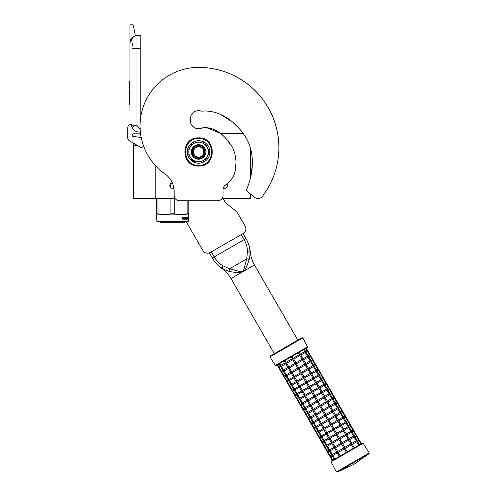 <?xml version="1.0" encoding="UTF-8"?>
<svg xmlns="http://www.w3.org/2000/svg" width="497" height="497" viewBox="0 0 497 497"><rect width="100%" height="100%" fill="white"/><g stroke="black" fill="none" stroke-linecap="round" stroke-linejoin="round"><path stroke-width="0.75" d="M243.126 133.308L220.444 133.308M175.205 198.601L133.525 198.601L133.525 145.453L137.408 145.453M138.949 133.848L138.949 137.209M155.213 198.601L155.213 165.302M173.844 188.04A2.765 2.765 0 0 1 169.806 185.729A2.765 2.765 0 0 1 172.279 182.834L172.167 182.846M227.092 186.847L226.837 183.915A2.765 2.765 0 0 1 223.302 188.009M250.656 194.147L250.656 198.601L221.991 198.601M250.656 177.056L250.656 149.199M133.525 143.211L133.525 145.453M171.098 183.244L170.558 183.685M170.111 184.325L170.688 187.611M226.098 187.928L226.638 187.481M172.571 188.295L172.024 188.295M225.172 188.295L224.085 188.295M129.947 92.821L129.456 92.821L129.456 88.839L129.947 88.839L129.947 87.758L129.456 87.758L129.456 81.247L129.947 81.247L129.947 42.748A7.051 7.051 134.9 0 1 136.998 35.697L140.794 35.697L140.794 48.712L136.998 48.712L136.998 125.176C137.302 127.039 138.39 128.12 140.247 128.425M190.357 118.895A8.244 8.244 0 0 0 190.394 119.696A8.244 8.244 0 0 0 190.394 119.709A8.244 8.244 0 0 1 201.453 111.179C219.966 109.39 236.156 122.144 245.561 137.035C255.172 152.591 253.694 172.577 246.866 188.854A2.168 2.168 0 0 0 247.431 191.531L254.613 197.346A5.424 5.424 0 0 0 262.335 196.433A80.259 80.259 0 0 0 198.601 67.368A58.565 58.565 0 0 0 140.794 116.534L140.794 48.712M135.37 35.883L133.202 24.85L129.947 24.85L129.947 111.073M141.185 137.532L133.14 136.383A1.193 1.193 0 0 1 132.115 135.203L132.115 135.041A1.193 1.193 0 0 1 133.308 133.848L140.564 133.848M129.947 124.629L129.406 124.946A3.255 3.255 0 0 0 127.779 127.76L127.779 138.017A3.255 3.255 0 0 0 129.406 140.831L140.794 147.404L143.9 146.895M140.247 130.997L140.359 132.134M132.115 135.041A1.193 1.193 0 0 1 133.308 133.848M133.14 136.383A1.193 1.193 0 0 1 132.115 135.203M127.779 127.76L127.779 138.017M140.247 132.134C136.843 132.202 134.134 130.904 132.121 128.238L131.239 123.883L129.406 124.946M129.947 100.475L129.456 100.475L129.456 104.308L129.947 104.308L129.947 105.65M133.507 36.616L129.947 42.748M131.239 125.176L136.998 125.176C134.32 125.356 132.693 126.375 132.121 128.238M129.456 100.475L129.456 92.821M129.947 89.106L129.456 89.106M132.656 43.289L132.656 46.078M156.574 221.047L188.568 221.047L188.239 221.376L156.897 221.376L156.3 214.71M188.568 221.047L188.835 213.772L187.158 213.772C182.859 215.015 178.553 215.015 174.248 213.772L170.893 213.772C166.588 215.015 162.283 215.015 157.978 213.772L156.3 213.772L156.3 198.601M188.835 200.794L188.835 213.772M187.158 200.794L187.158 213.772M174.248 198.601L174.248 213.772M170.893 198.601L170.893 213.772M157.978 198.601L157.978 213.772M172.527 183.418L170.856 183.418M172.745 183.958L170.334 183.958M188.568 214.866L156.574 214.866M188.375 217.804L187.624 219.208L187.624 217.829L187.996 217.133L187.885 217.804L188.375 217.804L188.096 218.469M187.785 217.133L187.885 217.804M188.177 217.804L187.779 218.543L188.32 218.543L188.394 217.804L188.394 219.196L188.177 218.543M188.028 219.208L187.655 219.208L188.239 219.208L188.152 219.891L188.394 219.196M187.779 218.543L187.655 219.208M183.604 217.469L183.405 219.208L182.66 219.208L183.555 219.208L183.604 217.469L184.418 217.469L184.462 218.003L183.94 218.003L184.3 218.4M184.3 218.003L183.94 218.003M184.257 218.804L183.797 218.804L184.418 218.804L184.462 218.4L183.94 218.4M185.915 219.208L183.797 219.208L185.915 219.208M187.338 218.804L187.276 219.208L186.425 219.208L186.338 217.537L185.692 217.469L186.189 218.171L186.008 219.04M186.189 218.171L186.189 219.04M185.518 217.469L185.518 218.003M187.537 217.071L187.475 219.208L186.425 219.208M187.338 218.003L187.338 218.4M187.388 217.071L187.189 218.4M186.94 217.071L186.94 218.804L187.388 218.4L187.015 218.4M186.76 217.071L186.568 218.742M186.76 218.003L186.338 218.003M186.319 217.239L185.511 217.071L186.425 217.071L186.319 217.475M186.505 217.239L186.505 218.003M185.257 218.804L185.008 217.071L185.257 218.804L185.971 218.742L185.412 218.233L185.511 217.071M185.008 217.071L185.008 218.804L184.58 218.804L184.58 217.239L184.747 218.804M183.436 217.071L183.306 218.003L182.846 218.003L182.517 217.071L182.66 219.208M182.517 217.071L182.989 218.003M183.797 218.804L183.797 219.208M186.76 218.4L186.729 218.804M182.902 218.804L183.306 218.4L182.853 218.4L182.902 218.804M182.853 218.4L182.766 218.804M184.878 221.376L184.878 222.24L160.258 222.24L160.258 221.376M250.985 175.764L252.109 169.228M252.445 164.911L252.476 163.059M278.86 147.652A80.259 80.259 0 0 0 198.601 67.393A58.565 58.565 0 0 0 164.923 173.875A21.694 21.694 0 0 1 174.143 191.625L174.143 195.371A5.424 5.424 0 0 0 179.566 200.794L217.636 200.794A5.424 5.424 0 0 0 223.054 195.371L223.054 189.612A5.424 5.424 0 0 1 225.104 185.369A42.624 42.624 0 0 0 233.323 176.708C237.498 166.768 236.715 155.002 231.621 145.863C226.017 137.452 217.562 128.406 206.702 127.741L220.469 133.308L219.264 132.376M213.462 129.214L210.069 128.251M186.077 221.376L202.888 250.494A5.424 5.424 0 0 0 210.293 252.476L243.17 233.497A5.424 5.424 0 0 0 245.151 226.092L237.523 212.871A5.424 5.424 0 0 0 236.237 211.368L226.278 203.298A5.424 5.424 0 0 1 224.992 201.801L223.147 198.601M252.476 163.122L251.103 175.248M190.357 120.522A8.244 8.244 0 0 0 201.676 128.158A8.679 8.679 0 0 1 206.702 127.717A8.679 8.679 0 0 0 201.676 128.183A8.244 8.244 0 0 1 190.394 119.721M211.318 251.886L214.219 256.912L212.349 257.993C214.735 262.205 218.009 265.653 222.184 268.318C223.451 269.25 225.731 270.238 229.018 271.3C230.894 271.716 238.15 273.151 241.443 272.505L243.996 271.027C246.177 268.604 248.668 261.279 249.165 259.664C249.892 256.29 250.171 253.818 250.003 252.259C249.798 247.344 248.457 242.785 245.978 238.579L245.996 238.61M209.405 252.886L212.349 257.993A33.591 33.591 0 0 0 221.873 268.498L222.184 268.318L221.5 267.908M241.368 271.902L243.518 270.666L246.742 258.869L247.419 251.631C247.45 247.537 246.35 243.542 244.108 239.653L214.219 256.912C216.468 260.795 219.37 263.752 222.936 265.771L229.539 268.802L241.368 271.902L241.443 272.505L230.981 278.544A32.1 32.1 0 0 0 221.873 268.498M249.165 259.664A2.156 1.162 12.5 0 0 246.742 258.869L229.539 268.802L229.018 271.3L227.241 270.784M222.383 268.43L222.936 265.771M297.846 340.128L254.464 264.988A32.1 32.1 0 0 1 250.314 252.078A33.591 33.591 0 0 0 245.978 238.579L243.076 233.553L245.978 238.579L244.108 239.653L241.207 234.634M246.027 238.659L246.99 240.473M247.27 241.051L247.438 241.418M247.531 241.617L248.916 245.325M249.985 251.463L250.003 252.252L250.314 252.078M213.424 259.726L212.418 258.105M193.445 151.964A5.15 5.15 0 0 0 198.601 157.114A5.15 5.15 0 0 0 203.751 151.964A5.15 5.15 0 0 0 198.601 146.808A5.15 5.15 0 0 0 193.445 151.964M198.601 146.211C202.093 146.553 204.006 148.473 204.348 151.964C204.006 155.455 202.093 157.369 198.601 157.711C195.11 157.369 193.19 155.455 192.848 151.964C193.19 148.473 195.11 146.553 198.601 146.211M338.196 452.463L340.203 455.935L346.372 452.376L344.365 448.903L338.196 452.463L337.283 452.363L337.382 452.929L337.656 451.524L343.818 447.959L341.65 444.206L342.048 442.721L339.88 438.963L339.14 438.77L338.942 439.51L332.779 443.069L331.859 442.97L331.959 443.541L332.232 442.125L338.401 438.571L336.227 434.813L336.624 433.328L334.456 429.576L333.717 429.377L333.518 430.116L335.686 433.875L337.171 434.272L343.334 430.713L345.502 434.465L346.421 434.564L346.042 435.409L339.88 438.969M337.283 452.904L339.327 456.445L332.76 460.234L330.753 456.762L330.12 456.706M331.953 455.42L331.853 454.873L332.4 455.811L331.953 455.438L332.4 455.811L331.953 455.438L332.866 455.538L332.145 455.532M347.31 451.835L345.303 448.356L344.564 448.157L344.365 448.903M329.449 451.251L328.039 452.065L330.207 455.817L330.002 456.563L330.741 456.762L330.002 456.563L330.201 455.824L330.002 456.563L327.405 452.009M354.293 447.803L353.473 448.275L351.466 444.803L345.303 448.356M343.818 447.965L344.564 448.157L344.763 447.418L350.925 443.858L352.286 444.33L351.839 443.958L351.466 444.803M351.808 443.355L356.25 440.783L357.169 440.882L357.268 441.448L357.169 440.882L357.268 441.448L357.169 440.882L356.803 441.721L352.348 444.293M352.311 444.225L354.355 447.766L358.797 445.2L356.79 441.727M362.45 443.094L331.232 461.117L331.027 461.837L363.177 443.274L362.45 443.094L360.921 443.976L358.915 440.497L359.12 439.752L358.38 439.559L356.2 435.801L356.411 435.061L355.666 434.863L353.491 431.11L353.696 430.365L352.957 430.166L350.783 426.414L350.988 425.668L350.248 425.469L350.988 425.668L348.273 420.971L348.068 421.717L350.248 425.469M356.728 440.51L357.268 441.448M336.842 451.99L337.283 452.363L336.842 451.99M337.656 451.524L335.487 447.766L334.574 447.667L334.667 448.238L334.941 446.828L332.773 443.069M331.853 454.873L331.953 455.438L332.331 454.593L330.163 450.841L329.43 450.841M344.763 447.418L342.588 443.659L341.11 443.268L338.942 439.51M328.039 452.065L327.293 451.866L328.032 452.065L327.293 451.866L327.492 451.127L327.293 451.866L324.696 447.312M346.042 435.409L348.211 439.162L349.571 439.634L349.13 439.261L348.757 440.106L350.925 443.858M351.839 443.958L351.739 443.386L351.839 443.958M331.897 443.572L327.448 446.144L329.617 449.897L329.244 450.742L329.144 450.176L329.685 451.114L329.244 450.742L329.685 451.114L329.244 450.742L330.157 450.841L334.605 448.269M346.384 433.962L350.826 431.39L351.746 431.489L351.845 432.055L351.746 431.489L351.845 432.055L351.746 431.489L351.373 432.334L353.541 436.086L354.46 436.186L354.56 436.751L354.46 436.186L354.56 436.751L354.46 436.186L354.081 437.031L356.25 440.783M356.964 440.373L358.374 439.559L359.12 439.752L350.988 425.668M354.013 435.813L354.56 436.751M334.127 447.294L334.574 447.667L334.127 447.294M329.182 438.882L324.74 441.448L326.908 445.2L326.529 446.045L326.43 445.48L326.976 446.418L326.529 446.045L326.976 446.418L326.529 446.045L327.442 446.144L326.722 446.144M318.602 432.465L317.198 433.278L319.366 437.037L319.155 437.782L319.354 437.037L319.155 437.782L319.9 437.981L319.155 437.782L319.9 437.981L322.075 441.734L321.87 442.479L322.068 441.734L321.87 442.479L322.609 442.678L321.87 442.479L322.609 442.678L324.789 446.43L324.578 447.176L324.777 446.43L324.578 447.176L325.324 447.368L324.578 447.176L325.324 447.368L327.498 451.127L327.293 451.866M349.13 439.261L349.031 438.689L349.13 439.261M346.863 434.937L346.322 433.999L346.863 434.937M329.244 450.742L329.144 450.176M354.249 435.676L355.659 434.863L356.411 435.061M351.304 431.116L351.845 432.055M331.418 442.597L331.859 442.97L331.418 442.597M332.232 442.125L330.064 438.373L329.151 438.273L329.25 438.845L329.517 437.435L327.355 433.676L333.518 430.116M324.74 441.448L324.007 441.448M338.401 438.571L339.14 438.77L339.339 438.025L337.171 434.272M324.578 447.176L321.981 442.616M328.095 420.723L321.932 424.283L321.012 424.183L321.385 423.345L327.554 419.785L328.293 419.984L328.095 420.723L330.263 424.481L331.002 424.68L330.803 425.42L332.978 429.178L333.717 429.377L333.916 428.631L331.748 424.879L331.002 424.68L331.201 423.935L329.033 420.182L328.293 419.984L328.492 419.244L334.661 415.678L335.574 415.778L336.015 416.151L335.574 415.778L335.195 416.623L337.37 420.381L338.724 420.847L338.283 420.474L337.91 421.319L340.078 425.078L341.439 425.544L340.998 425.171L340.619 426.016L342.793 429.768L344.148 430.24L343.707 429.868L343.334 430.706M326.529 446.045L326.43 445.48M323.721 440.783L324.261 441.721L323.82 441.348L324.261 441.721L323.82 441.348L324.199 440.504L322.025 436.751L321.298 436.751M335.537 415.175L339.991 412.603L340.899 412.703L340.998 413.274L340.899 412.703L340.998 413.274L340.899 412.703L340.526 413.547L342.694 417.306L343.613 417.399L343.713 417.971L343.613 417.399L343.713 417.971L343.613 417.399L343.234 418.244L345.403 422.003L346.322 422.096L346.421 422.661L346.322 422.096L346.421 422.661L346.322 422.096L345.949 422.941L348.117 426.699L349.037 426.793L349.136 427.358L349.037 426.793L349.136 427.358L349.037 426.793L348.658 427.637L350.826 431.39M351.541 430.98L352.951 430.166L353.696 430.365M348.596 426.42L349.136 427.358M328.703 437.9L329.151 438.273L328.703 437.9M327.355 433.676L326.436 433.577L326.535 434.148L326.809 432.738L324.64 428.979L323.727 428.88L323.827 429.451L324.094 428.041L321.926 424.283M321.87 442.479L319.273 437.919M343.707 429.868L343.607 429.302L343.707 429.868M323.764 429.489L319.316 432.055L318.397 431.955L319.31 432.055L321.484 435.813L321.105 436.652L321.006 436.086L321.553 437.025L321.105 436.652L321.553 437.025L321.105 436.652L322.019 436.751L326.473 434.185M345.881 421.723L346.421 422.661M325.995 433.21L326.436 433.577L325.995 433.21M318.397 431.936L318.297 431.39L318.583 432.055M315.893 427.768L314.483 428.582L316.651 432.34L316.446 433.086L316.645 432.34L316.446 433.086L317.185 433.285L316.564 433.222M319.155 437.782L316.446 433.086L317.198 433.278M340.998 425.171L340.899 424.606L340.998 425.171M321.105 436.652L321.006 436.086M346.117 421.586L347.527 420.773L348.273 420.971L347.533 420.773L345.359 417.02L345.564 416.275L344.825 416.076L342.644 412.324L342.849 411.578L342.11 411.379L342.849 411.578L340.141 406.881L339.936 407.627L342.11 411.379M343.172 417.026L343.713 417.971M323.28 428.513L323.727 428.88L323.28 428.513M321.012 424.183L321.112 424.755L320.571 423.817L321.012 424.183M318.297 431.39L318.397 431.955L318.776 431.116L316.608 427.358L315.875 427.358M310.47 418.375L309.059 419.188L311.228 422.947L311.023 423.692L311.221 422.953L311.023 423.692L311.762 423.891L311.023 423.692L311.762 423.891L313.942 427.644L313.737 428.389L313.936 427.65L313.737 428.389L314.477 428.588L313.849 428.526M316.446 433.086L313.737 428.389L314.483 428.582M338.283 420.474L338.184 419.909L338.283 420.474M315.682 427.246L315.589 426.693L316.129 427.631L315.688 427.258L316.129 427.631L315.688 427.258L316.595 427.358M343.402 416.896L344.812 416.076L345.564 416.275L342.849 411.578M340.899 412.703L340.998 413.274L340.457 412.33M321.391 423.345L319.217 419.586L318.304 419.487L318.403 420.058L318.67 418.648L316.508 414.889L315.589 414.79L315.688 415.362L315.962 413.951L322.131 410.392L319.962 406.633L320.36 405.154L318.186 401.396L317.446 401.197L317.248 401.936L319.416 405.695L320.9 406.092L327.063 402.533L329.231 406.291L330.151 406.384L329.778 407.229L323.609 410.789L322.87 410.59L322.671 411.33L316.502 414.889M315.589 426.693L315.688 427.258L316.061 426.42L313.893 422.661L313.166 422.661M327.554 419.785L325.386 416.026L325.783 414.548L323.609 410.789M328.492 419.244L326.324 415.486L324.839 415.088L322.671 411.33M313.737 428.389L311.141 423.829M329.778 407.229L331.946 410.988L333.307 411.454L332.86 411.081L332.487 411.926L334.655 415.685M335.574 415.778L335.475 415.212L335.574 415.778M315.626 415.399L311.184 417.965L310.265 417.871L311.178 417.971L313.352 421.723L312.973 422.568L312.874 421.996L313.414 422.935L312.973 422.568L313.414 422.935L312.973 422.568L313.887 422.661L318.341 420.095M330.114 405.782L334.568 403.21L335.481 403.309L335.581 403.881L335.481 403.309L335.581 403.881L335.481 403.309L335.102 404.154L337.27 407.913L338.19 408.006L338.289 408.577L338.19 408.006L338.289 408.577L338.19 408.006L337.811 408.851L339.979 412.609M337.749 407.633L338.289 408.577M317.863 419.12L318.304 419.487L317.863 419.12M310.258 417.853L310.165 417.3L310.451 417.965M302.338 404.285L300.927 405.098L303.095 408.857L302.89 409.603L303.089 408.863L302.89 409.603L303.63 409.801L302.89 409.603L303.63 409.801L305.804 413.554L305.599 414.299L305.798 413.56L305.599 414.299L306.338 414.498L305.599 414.299L306.338 414.498L308.519 418.25L308.314 418.996L308.513 418.257L308.314 418.996L309.053 419.195L308.426 419.133M311.023 423.692L308.314 418.996L309.059 419.188M332.86 411.081L332.76 410.516L332.86 411.081M330.592 406.757L330.051 405.819L330.592 406.757M312.973 422.568L312.874 421.996M340.141 406.881L337.432 402.185L336.686 401.986L337.432 402.185L337.221 402.93L339.395 406.689L340.141 406.881L339.401 406.683M335.034 402.943L335.581 403.881M315.148 414.423L315.589 414.79L315.148 414.423M315.962 413.951L313.793 410.193L312.88 410.093L312.98 410.665L313.253 409.255L311.085 405.496L310.165 405.397L310.265 405.968L310.538 404.558L308.376 400.799L314.539 397.24L316.707 400.998L317.446 401.197L317.645 400.458L315.477 396.699L314.738 396.5L314.539 397.24M310.165 417.3L310.265 417.871L310.637 417.026L308.469 413.268L307.742 413.268M322.131 410.392L322.87 410.59L323.069 409.851L320.9 406.092M308.314 418.996L305.717 414.436M309.115 387.846L302.953 391.406L302.033 391.313L302.406 390.468L308.575 386.908L309.314 387.107L309.115 387.846L311.284 391.605L312.023 391.804L311.824 392.543L313.998 396.302L314.738 396.5L314.936 395.761L312.768 392.003L312.023 391.804L312.222 391.064L310.053 387.306L309.314 387.107L309.513 386.368L315.676 382.808L316.595 382.907L317.036 383.274L316.595 382.907L316.216 383.746L318.391 387.505L319.745 387.971L319.304 387.604L318.931 388.443L321.099 392.201L322.46 392.667L322.013 392.295L321.64 393.139L323.808 396.898L325.168 397.364L324.727 396.991L324.355 397.836L326.523 401.595L327.883 402.061L327.436 401.688L327.069 402.533M307.45 412.603L307.991 413.541L307.55 413.175L307.991 413.541L307.55 413.175L307.929 412.33L305.761 408.571L305.028 408.571M316.558 382.299L321.006 379.727L321.919 379.826L322.019 380.398L321.919 379.826L322.019 380.398L321.919 379.826L321.547 380.671L323.715 384.429L324.634 384.523L324.734 385.094L324.634 384.523L324.734 385.094L324.634 384.523L324.255 385.368L326.423 389.126L327.343 389.219L327.442 389.791L327.343 389.219L327.442 389.791L327.343 389.219L326.97 390.064L329.138 393.823L330.058 393.916L330.157 394.488L330.058 393.916L330.157 394.488L330.058 393.916L329.679 394.761L331.847 398.519L332.766 398.613L332.866 399.184L332.766 398.613L332.866 399.184L332.766 398.613L332.387 399.458L334.562 403.216M337.432 402.185L334.717 397.488L333.978 397.289L334.717 397.488L334.512 398.234L336.68 401.992L335.27 402.806M332.325 398.246L332.866 399.184M312.439 409.727L312.88 410.093L312.439 409.727M305.599 414.299L303.002 409.739M327.436 401.688L327.337 401.122L327.436 401.688M307.494 401.309L303.046 403.875L302.126 403.781L303.04 403.881L305.214 407.633L304.841 408.478L304.742 407.907L305.282 408.845L304.841 408.478L305.282 408.845L304.841 408.478L305.754 408.577L310.203 406.006M334.717 397.488L332.008 392.792L331.263 392.593L332.008 392.792L331.797 393.537L333.972 397.296L332.561 398.109M329.61 393.549L330.157 394.488M309.724 405.03L310.165 405.397L309.724 405.03M308.376 400.799L307.457 400.7L307.556 401.272L307.829 399.861L305.661 396.103L304.748 396.01L304.847 396.575L305.115 395.165L302.946 391.412M302.126 403.763L302.027 403.21L302.319 403.875M291.49 385.498L290.08 386.312L292.248 390.07L292.043 390.816L292.242 390.077L292.043 390.816L292.783 391.015L292.043 390.816L292.783 391.015L294.963 394.767L294.752 395.513L294.951 394.773L294.752 395.513L295.498 395.711L294.752 395.513L295.498 395.711L297.672 399.464L297.467 400.209L297.666 399.47L297.467 400.209L298.206 400.408L297.467 400.209L298.206 400.408L300.387 404.16L300.176 404.906L300.374 404.167L300.176 404.906L300.921 405.105L300.294 405.043M302.89 409.603L300.176 404.906L300.927 405.098M324.727 396.991L324.628 396.426L324.727 396.991M304.841 408.478L304.742 407.907M332.008 392.792L329.294 388.095L328.554 387.896L329.294 388.095L329.089 388.84L331.257 392.599L329.846 393.413M326.902 388.853L327.442 389.791M307.016 400.333L307.457 400.7L307.016 400.333M302.027 403.21L302.126 403.781L302.505 402.937L300.337 399.178L299.604 399.178M300.176 404.906L297.579 400.346M322.013 392.295L321.919 391.729L322.013 392.295M299.418 399.066L299.318 398.513L299.859 399.451L299.418 399.085L299.859 399.451L299.418 399.085L300.331 399.184L304.779 396.612M329.294 388.095L321.161 374.005L320.422 373.806L321.161 374.005L320.956 374.75L323.125 378.509L323.87 378.702L323.665 379.447L325.833 383.206L326.585 383.398L326.38 384.144L328.548 387.902L327.138 388.716M324.187 384.156L324.734 385.094M304.301 395.637L304.748 396.01L304.301 395.637M302.033 391.313L302.133 391.878L301.592 390.94L302.033 391.313M299.318 398.513L299.418 399.085L299.797 398.24L297.622 394.481L296.895 394.481M297.467 400.209L294.87 395.649M319.304 387.604L319.204 387.033L319.304 387.604M299.362 387.219L294.914 389.785L297.082 393.543L296.703 394.388L296.603 393.817L297.15 394.755L296.703 394.388L297.15 394.755L296.703 394.388L297.616 394.488L302.07 391.916M326.585 383.398L325.846 383.199M321.478 379.459L322.019 380.398M302.406 390.468L300.238 386.709L299.324 386.616L299.424 387.182L299.697 385.771L297.529 382.013L296.61 381.92L296.709 382.485L296.982 381.075L294.814 377.316L293.901 377.223L294 377.788L294.274 376.378L292.106 372.62L291.186 372.526L291.285 373.092L291.565 371.681L289.391 367.923L288.477 367.83L288.577 368.395L288.85 366.985L286.682 363.226L292.845 359.673L295.013 363.425L295.758 363.624L295.56 364.369L297.728 368.122L298.467 368.32L298.268 369.06L300.437 372.818L301.182 373.017L300.983 373.756L303.151 377.515L303.891 377.714L303.692 378.453L297.523 382.019M296.647 382.522L292.199 385.088L291.279 384.995L292.193 385.094L294.373 388.847L293.994 389.691L293.895 389.12L294.435 390.058L293.994 389.691L294.435 390.058L293.994 389.691L294.907 389.791L294.181 389.785M308.575 386.908L306.4 383.15L306.798 381.671L304.63 377.913L303.891 377.714L304.089 376.974L301.921 373.216L301.182 373.017L301.375 372.278L299.206 368.519L298.467 368.32L298.666 367.581L296.498 363.823L295.758 363.624L295.957 362.885L293.783 359.126L293.044 358.927L292.845 359.673M309.513 386.368L307.345 382.609L305.86 382.212L303.692 378.453M294.752 395.513L292.161 390.953M304.089 376.974L310.252 373.415L311.172 373.514L311.613 373.881L311.172 373.514L310.793 374.353L312.967 378.111L314.321 378.577L313.88 378.211L313.508 379.049L315.676 382.808M316.595 382.907L316.496 382.336L316.595 382.907M296.703 394.388L296.603 393.817M311.134 372.905L315.576 370.34L316.496 370.433L316.595 371.004L316.496 370.433L316.595 371.004L316.496 370.433L316.123 371.278L318.291 375.036L319.211 375.129L319.31 375.701L319.211 375.129L319.31 375.701L319.211 375.129L318.832 375.974L321 379.733M323.87 378.702L323.131 378.503M318.77 374.763L319.31 375.701M298.877 386.244L299.324 386.616L298.877 386.244M288.782 380.801L287.372 381.615L289.54 385.374L289.335 386.119L289.527 385.38L289.335 386.119L290.074 386.318L289.447 386.256M292.043 390.816L289.335 386.119L290.08 386.312M313.88 378.211L313.781 377.639L313.88 378.211M293.994 389.691L293.895 389.12M321.161 374.005L318.447 369.308L317.707 369.109L318.447 369.308L318.242 370.054L320.41 373.812L318.999 374.626M316.055 370.066L316.595 371.004M296.169 381.547L296.61 381.92L296.169 381.547M291.186 384.423L291.279 384.995L291.186 384.423L291.279 384.995L291.186 384.423L291.279 384.995L291.658 384.15L289.49 380.391L288.763 380.391M283.358 371.414L281.948 372.228L284.116 375.981L283.911 376.726L284.11 375.987L283.911 376.726L284.651 376.925L283.911 376.726L284.651 376.925L286.825 380.677L286.62 381.423L286.819 380.683L286.62 381.423L287.359 381.621L286.738 381.559M289.335 386.119L286.62 381.423L287.372 381.615M298.324 352.752L299.405 354.628L300.766 355.094L300.325 354.728L299.952 355.566L302.12 359.325L303.481 359.791L303.033 359.424L302.661 360.263L304.829 364.021L306.189 364.487L305.748 364.121L305.375 364.96L307.544 368.718L308.904 369.184L308.457 368.817L308.084 369.656L310.252 373.415M311.172 373.514L311.072 372.943L311.172 373.514M291.223 373.129L286.781 375.695L285.862 375.602L286.769 375.701L288.95 379.453L288.571 380.298L288.471 379.727L289.012 380.671L288.571 380.298L289.012 380.671L288.571 380.298L289.484 380.398M305.208 351.28L305.754 352.218L305.655 351.652L305.754 352.218L305.655 351.652L305.276 352.497L307.444 356.25L308.364 356.349L308.463 356.914L308.364 356.349L308.463 356.914L308.364 356.349L307.985 357.188L310.159 360.946L311.079 361.046L311.178 361.611L311.079 361.046L311.178 361.611L311.079 361.046L310.7 361.884L312.868 365.643L313.787 365.742L313.887 366.308L313.787 365.742L313.887 366.308L313.787 365.742L313.408 366.581L315.576 370.34M318.447 369.308L310.314 355.218L309.575 355.02L310.314 355.218L310.109 355.964L312.278 359.722L313.029 359.915L312.818 360.66L314.986 364.419L315.738 364.612L315.533 365.357L317.701 369.116L316.291 369.93M313.346 365.37L313.887 366.308M308.457 368.817L308.357 368.246L308.457 368.817M293.46 376.85L293.901 377.223L293.46 376.85M288.515 368.432L284.067 370.998L283.147 370.905L284.06 371.004L286.235 374.757L285.862 375.602L285.763 375.03L286.055 375.701M286.62 381.423L284.023 376.863M288.571 380.298L288.471 379.727M315.738 364.612L314.999 364.413M310.631 360.673L311.178 361.611M305.748 364.121L305.649 363.549L305.748 364.121M290.745 372.154L291.186 372.526L290.745 372.154M285.8 363.736L281.358 366.301L283.526 370.06L283.147 370.905L283.048 370.34L283.34 371.004M307.544 346.825L302.803 337.91L269.964 356.871L275.313 365.432L307.544 346.825L307.332 347.546L276.046 365.612L277.599 364.717L278.693 366.587L278.488 367.333L278.687 366.593L278.488 367.333L279.227 367.531L278.488 367.333L279.227 367.531L281.401 371.284L281.196 372.029L281.395 371.29L281.196 372.029L281.936 372.228L281.314 372.172M283.911 376.726L281.196 372.029L281.948 372.228M285.862 375.602L285.763 375.03M313.029 359.915L312.284 359.716M307.923 355.976L308.463 356.914M310.314 355.218L307.606 350.522L306.86 350.323L307.606 350.522L307.394 351.267L309.569 355.026L308.159 355.84M303.033 359.424L302.934 358.853L303.033 359.424M288.036 367.457L288.477 367.83L288.036 367.457M286.682 363.226L285.763 363.133L285.862 363.698L286.142 362.288L285.048 360.412M279.73 363.487L280.811 365.363L280.438 366.208L280.339 365.643L280.88 366.581L280.438 366.208L280.88 366.581L280.438 366.208L281.352 366.308L280.631 366.308M281.196 372.029L278.6 367.476M283.147 370.905L283.048 370.34M303.648 349.677L304.736 351.553L305.655 351.652L305.754 352.218M305.444 351.143L306.854 350.329L305.773 348.453M300.325 354.728L300.225 354.156L300.325 354.728M299.405 354.628L293.242 358.188L293.044 358.927L292.304 358.728L291.217 356.852M293.242 358.188L292.161 356.312M285.321 362.76L285.763 363.133L285.321 362.76M280.438 366.208L280.339 365.643M302.803 337.91L302.052 337.699L286.104 346.906L270.151 356.119L269.964 356.871M278.693 366.587L280.103 365.773M280.811 365.363L285.259 362.798M292.304 358.728L286.142 362.288M304.736 351.553L300.287 354.119M280.643 366.718L279.227 367.531M293.783 359.126L299.952 355.566M300.828 355.063L305.276 352.497M305.984 352.081L307.394 351.267M281.401 371.284L282.812 370.47M283.526 370.06L287.968 367.494M295.013 363.425L288.85 366.985M302.12 359.325L295.957 362.885M307.444 356.25L302.996 358.815M289.391 367.923L295.56 364.369M296.498 363.823L302.661 360.263M303.543 359.76L307.985 357.188M308.699 356.778L310.109 355.964M284.116 375.981L285.526 375.167M286.235 374.757L290.683 372.191M297.728 368.122L291.565 371.681M304.829 364.021L298.666 367.581M310.159 360.946L305.711 363.512M312.278 359.722L310.867 360.536M311.408 361.474L312.818 360.66M286.067 376.105L284.651 376.925M292.106 372.62L298.268 369.066M299.206 368.519L305.375 364.96M306.251 364.456L310.7 361.884M314.986 364.419L313.576 365.233M286.825 380.677L288.235 379.863M288.95 379.453L293.392 376.888M300.437 372.818L294.274 376.378M307.544 368.718L301.375 372.278M312.868 365.643L308.42 368.209M314.123 366.171L315.533 365.357M308.966 369.153L313.408 366.581M293.938 377.826L289.49 380.391M294.814 377.316L300.983 373.756M301.921 373.216L308.084 369.656M289.54 385.374L290.95 384.56M291.658 384.15L296.106 381.584M296.982 381.075L303.151 377.515M316.831 370.868L318.242 370.054M316.123 371.278L311.675 373.843M310.793 374.353L304.63 377.913M318.291 375.036L313.843 377.602M312.967 378.111L306.798 381.671M292.248 390.07L293.659 389.257M294.373 388.847L298.815 386.281M305.86 382.212L299.697 385.771M319.546 375.564L320.956 374.75M314.39 378.54L318.832 375.974M307.345 382.609L313.508 379.049M294.199 390.195L292.783 391.015M300.238 386.709L306.4 383.15M323.125 378.509L321.714 379.323M294.963 394.767L296.374 393.953M297.082 393.543L301.53 390.977M322.255 380.261L323.665 379.447M321.547 380.671L317.098 383.237M316.216 383.746L310.053 387.306M296.914 394.891L295.498 395.711M325.833 383.206L324.423 384.019M323.715 384.429L319.267 386.995M318.391 387.505L312.222 391.064M297.672 399.464L299.082 398.65M311.284 391.605L305.121 395.165M299.797 398.24L304.239 395.674M324.97 384.958L326.38 384.144M319.807 387.933L324.255 385.368M312.768 392.003L318.931 388.443M299.623 399.588L298.206 400.408M305.661 396.103L311.824 392.543M326.423 389.126L321.981 391.692M321.099 392.201L314.936 395.761M300.387 404.16L301.797 403.347M313.998 396.302L307.829 399.861M302.505 402.937L306.953 400.371M327.678 389.654L329.089 388.84M322.522 392.63L326.97 390.064M315.477 396.699L321.64 393.139M329.138 393.823L324.69 396.389M323.808 396.898L317.645 400.458M303.095 408.857L304.506 408.043M316.707 400.998L310.544 404.558M305.214 407.633L309.662 405.067M330.387 394.351L331.797 393.537M325.231 397.327L329.679 394.761M318.186 401.396L324.355 397.836M305.046 408.981L303.63 409.801M311.085 405.496L317.248 401.936M331.847 398.519L327.405 401.085M326.523 401.595L320.36 405.154M305.804 413.554L307.214 412.74M319.416 405.695L313.253 409.255M307.929 412.33L312.371 409.764M333.102 399.048L334.512 398.234M327.945 402.023L332.387 399.458M307.761 413.678L306.338 414.498M313.793 410.193L319.962 406.633M312.917 410.702L308.469 413.268M323.069 409.851L329.231 406.291M308.519 418.25L309.929 417.437M310.637 417.026L315.086 414.461M335.81 403.744L337.221 402.93M335.102 404.154L330.654 406.72M339.395 406.689L337.985 407.503M337.27 407.913L332.822 410.479M331.946 410.988L325.777 414.548M311.228 422.947L312.638 422.133M324.839 415.088L318.676 418.648M313.352 421.723L317.794 419.157M338.525 408.441L339.936 407.627M333.369 411.417L337.811 408.851M326.324 415.486L332.487 411.926M313.185 423.071L311.762 423.891M319.217 419.586L325.386 416.026M342.104 411.386L340.693 412.199M313.942 427.644L315.353 426.83M316.061 426.42L320.509 423.848M341.234 413.137L342.644 412.324M340.526 413.547L336.078 416.113M335.195 416.623L329.033 420.182M321.05 424.792L316.608 427.358M342.694 417.306L338.246 419.872M337.37 420.381L331.201 423.935M316.651 432.34L318.061 431.526M330.263 424.481L324.1 428.041M318.776 431.116L323.218 428.544M343.949 417.834L345.359 417.02M338.792 420.81L343.234 418.244M331.748 424.879L337.91 421.319M324.64 428.979L330.809 425.42M345.403 422.003L340.961 424.568M340.078 425.078L333.916 428.631M319.366 437.037L320.776 436.223M332.978 429.178L326.809 432.738M321.484 435.813L325.933 433.241M346.657 422.531L348.068 421.717M341.501 425.507L345.949 422.941M334.456 429.576L340.619 426.016M321.317 437.161L319.9 437.981M350.236 425.469L348.826 426.283M348.117 426.699L343.669 429.265M342.793 429.768L336.624 433.328M322.075 441.734L323.485 440.92M335.686 433.875L329.523 437.435M324.199 440.504L328.641 437.938M349.372 427.227L350.783 426.414M344.216 430.203L348.658 427.637M324.025 441.858L322.609 442.678M330.064 438.373L336.227 434.813M339.339 438.025L345.502 434.465M324.789 446.43L326.2 445.616M326.908 445.2L331.356 442.634M352.081 431.924L353.491 431.11M351.373 432.334L346.925 434.9M326.74 446.554L325.324 447.368M353.541 436.086L349.093 438.658M348.211 439.162L342.048 442.721M327.498 451.127L328.908 450.307M341.11 443.268L334.947 446.822M329.617 449.897L334.065 447.331M354.796 436.621L356.2 435.801M349.633 439.596L354.081 437.031M342.588 443.659L348.757 440.106M335.487 447.766L341.65 444.206M330.207 455.817L331.617 455.003M332.331 454.593L336.78 452.028M357.505 441.311L358.915 440.497M332.164 455.948L330.753 456.762M337.32 452.966L332.866 455.538L334.879 459.011M360.921 443.976L359.511 444.79L357.368 441.075M331.232 461.117L332.748 460.241M234.292 174.136L235.069 171.546M235.578 168.471L235.982 161.991M235.932 160.904L235.503 156.99M231.701 146.006L225.775 138.446M222.886 135.575L219.357 132.469M213.486 129.257L210.088 128.282M246.065 137.911L243.872 134.383M241.61 131.283L239.38 128.773M236.33 125.784L232.931 122.417M232.571 122.069L220.562 114.385M208.361 151.964A9.76 9.76 0 0 0 190.146 147.081A9.76 9.76 0 0 0 198.601 161.724L198.601 161.724A9.76 9.76 0 0 0 208.361 151.964M208.479 149.554L209.417 151.175A10.847 10.847 0 0 1 209.417 152.747L208.485 154.362M205.621 159.313L209.871 151.964A11.269 11.269 0 0 1 192.966 161.724A11.269 11.269 0 0 1 198.601 140.694A11.269 11.269 0 0 1 209.871 151.964L205.621 144.596M200.403 161.724A9.928 9.928 0 0 1 196.793 161.724M198.601 144.708A7.256 7.256 0 0 1 205.857 151.964A7.256 7.256 0 0 1 198.601 159.22A7.256 7.256 0 0 1 191.345 151.964A7.256 7.256 0 0 1 198.601 144.708M195.743 161.724L192.966 161.724L191.581 159.326M198.595 161.724L201.465 161.724M188.717 154.368L192.507 160.935A10.847 10.847 0 0 0 193.873 161.724L198.601 161.724M191.047 158.406A9.928 9.928 0 0 1 189.245 155.281M191.575 144.608L188.711 149.566M189.239 148.646A9.928 9.928 0 0 1 191.047 145.515M201.453 142.198L195.731 142.198M196.793 142.198A9.928 9.928 0 0 1 200.403 142.198M206.149 145.515A9.928 9.928 0 0 1 207.957 148.646M207.957 155.281A9.928 9.928 0 0 1 206.149 158.406M204.236 161.724L203.329 161.724A10.847 10.847 0 0 0 204.689 160.935L204.236 161.724M187.779 152.747L187.326 151.964L187.779 151.175A10.847 10.847 0 0 0 187.779 152.747M192.507 142.987L192.966 142.198L193.873 142.198A10.847 10.847 0 0 0 192.507 142.987M203.329 142.198L204.236 142.198L204.689 142.987A10.847 10.847 0 0 0 203.329 142.198M198.601 145.453C206.994 145.056 206.994 158.872 198.601 158.468C190.202 158.872 190.202 145.056 198.601 145.453M250.985 150.461L250.873 168.663M250.873 169.75L250.985 175.789M250.985 174.913L251.103 175.273M250.985 172.111L251.103 174.987M250.873 150.026L250.873 176.236M250.873 150.771L250.929 150.243M132.656 48.712L136.998 48.712L136.998 35.697M254.464 264.988L243.996 271.027L243.518 270.666M242.586 271.536L242.853 271.989M247.419 251.631L250.003 252.259M352.802 462.434L336.382 471.914L337.09 472.15L353.081 462.918L369.072 453.68L369.221 452.953L352.802 462.434M198.601 165.308C181.386 166.128 181.386 137.793 198.601 138.62C215.816 137.793 215.816 166.128 198.601 165.308M274.363 353.684L230.981 278.544M334.17 459.421L332.027 455.706M332.282 460.508L330.002 456.563M361.4 443.697L359.12 439.752M336.817 452.096L334.568 448.207M331.76 455.246L329.312 451.009M351.845 443.417L349.596 439.528M357.101 440.615L354.653 436.378M334.102 447.399L331.859 443.51M329.045 450.549L326.604 446.312M349.13 438.721L346.887 434.832M354.386 435.919L351.944 431.682M331.393 442.703L329.144 438.814M326.336 445.852L323.889 441.616M346.421 434.024L344.172 430.135M351.677 431.222L349.229 426.985M328.679 438.006L326.436 434.117M323.622 441.156L321.18 436.919M343.707 429.327L341.464 425.438M348.962 426.525L346.521 422.288M325.97 433.309L323.721 429.42M320.913 436.459L318.465 432.228M340.998 424.631L338.749 420.742M346.254 421.829L343.812 417.592M348.273 420.971L345.564 416.275M323.255 428.613L321.012 424.724M318.198 431.763L315.757 427.532M338.283 419.934L336.04 416.045M343.545 417.132L341.097 412.895M320.546 423.916L318.304 420.027M315.489 427.066L313.042 422.835M335.574 415.243L333.332 411.348M340.83 412.435L338.389 408.199M317.838 419.219L315.589 415.33M312.775 422.369L310.333 418.139M332.866 410.547L330.617 406.652M338.122 407.739L335.674 403.508M315.123 414.523L312.88 410.634M310.066 417.673L307.624 413.442M330.151 405.85L327.908 401.955M335.407 403.042L332.965 398.811M312.414 409.826L310.165 405.937M307.357 412.976L304.909 408.745M327.442 401.154L325.193 397.265M332.698 398.346L330.25 394.115M309.699 405.13L307.457 401.241M304.642 408.279L302.201 404.049M324.727 396.457L322.485 392.568M329.983 393.649L327.542 389.418M306.991 400.433L304.742 396.544M301.934 403.583L299.486 399.352M322.019 391.76L319.77 387.871M327.274 388.952L324.827 384.721M304.276 395.736L302.033 391.847M299.219 398.886L296.777 394.655M319.304 387.064L317.061 383.175M324.56 384.256L322.118 380.025M301.567 391.04L299.318 387.151M296.51 394.189L294.062 389.959M316.595 382.367L314.346 378.478M321.851 379.559L319.409 375.328M298.852 386.349L296.61 382.454M293.795 389.493L291.354 385.262M313.88 377.67L311.638 373.781M319.142 374.862L316.695 370.632M296.144 381.653L293.895 377.757M291.087 384.802L288.639 380.565M311.172 372.974L308.929 369.085M316.427 370.166L313.986 365.935M308.463 368.277L306.214 364.388M293.435 376.956L291.186 373.067M288.372 380.106L285.93 375.869M313.719 365.469L311.271 361.238M311.004 360.772L308.562 356.542M305.748 363.58L303.505 359.691M290.72 372.259L288.477 368.37M285.663 375.409L283.222 371.172M308.295 356.082L305.848 351.845M303.04 358.884L300.791 354.995M288.012 367.563L285.763 363.674M282.955 370.712L280.507 366.475M307.606 350.522L306.245 348.173M305.58 351.385L304.363 349.267M300.325 354.187L299.2 352.243M285.297 362.866L284.172 360.921M280.24 366.016L279.016 363.897M278.488 367.333L277.133 364.984M275.313 365.432L276.046 365.612M331.027 461.837L336.382 471.914M363.177 443.274L369.221 452.953M369.072 453.68L353.889 464.316L337.09 472.15M198.601 137.862C180.411 136.992 180.411 166.936 198.601 166.06C216.785 166.936 216.791 136.992 198.601 137.862"/></g></svg>
